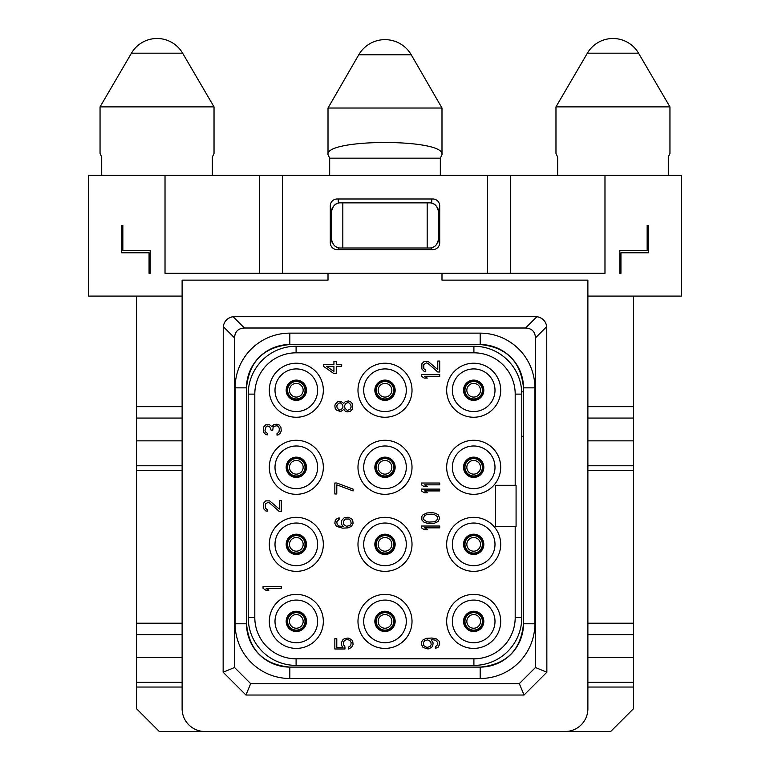 <?xml version="1.0" encoding="UTF-8"?>
<svg xmlns="http://www.w3.org/2000/svg" width="770" height="770" viewBox="0 0 770 770"><rect width="100%" height="100%" fill="white"/><g stroke="black" fill="none" stroke-linecap="round" stroke-linejoin="round"><path stroke-width="1.16" d="M234.542 667.513L250.664 683.625L519.336 683.625L535.458 667.513L535.458 337.886C535.121 331.639 531.829 328.347 525.583 328.01L244.417 328.01C238.171 328.347 234.879 331.639 234.542 337.886L234.542 667.513L223.146 672.229L223.242 326.576A11.396 11.396 0 0 1 223.772 324.305M289.828 678.495A54.709 54.709 0 0 1 235.12 623.787L235.12 387.849A54.709 54.709 0 0 1 289.828 333.141L480.172 333.141A54.709 54.709 0 0 1 534.88 387.849L534.88 623.787A54.709 54.709 0 0 1 480.172 678.495L289.828 678.495L289.828 667.099A43.312 43.312 0 0 1 246.535 625.153M535.458 667.513L546.854 672.229L546.758 326.576C545.718 321.042 542.426 317.75 536.892 316.701L233.108 316.701C227.573 317.75 224.282 321.042 223.242 326.576L234.542 337.886M224.195 323.227A11.396 11.396 0 0 1 224.734 322.207M224.907 321.937A11.396 11.396 0 0 1 225.369 321.254M226.091 320.368A11.396 11.396 0 0 1 226.9 319.56M227.785 318.828A11.396 11.396 0 0 1 228.469 318.366M228.748 318.203A11.396 11.396 0 0 1 229.768 317.663M230.836 317.23A11.396 11.396 0 0 1 233.108 316.701L244.417 328.01M250.664 683.625L245.948 695.031L223.146 672.229M245.948 695.031L524.052 695.031L519.336 683.625M546.854 672.229L524.052 695.031M525.583 328.01L536.892 316.701A11.396 11.396 0 0 1 539.164 317.23M540.232 317.663A11.396 11.396 0 0 1 541.252 318.203M541.531 318.366A11.396 11.396 0 0 1 542.215 318.828M543.1 319.56A11.396 11.396 0 0 1 543.909 320.368M544.631 321.254A11.396 11.396 0 0 1 545.093 321.937M545.266 322.207A11.396 11.396 0 0 1 545.805 323.227M546.228 324.305A11.396 11.396 0 0 1 546.758 326.576L535.458 337.886M587.885 657.416L633.479 657.416L633.479 708.708L610.677 731.5L565.093 731.5A22.792 22.792 0 0 0 587.885 708.708L587.885 280.136L441.99 280.136L441.99 273.302M565.093 731.5L159.323 731.5L136.521 708.708L136.521 657.416L182.115 657.416M328.01 273.302L328.01 280.136L182.115 280.136L182.115 708.708A22.792 22.792 0 0 0 204.907 731.5M587.885 440.854L633.479 440.854L633.479 296.094L587.885 296.094M633.479 657.416L633.479 470.489L587.885 470.489M510.375 273.302L165.021 273.302L165.021 175.281L510.375 175.281L510.375 273.302L604.979 273.302L604.979 175.281L681.344 175.281L681.344 296.094L633.479 296.094M620.938 273.302L619.802 273.302L619.802 250.5L647.156 250.5L647.156 225.427L648.292 225.427L648.292 252.781L620.938 252.781L620.938 273.302M165.021 175.281L88.656 175.281L88.656 296.094L136.521 296.094L136.521 657.416M122.844 225.427L122.844 250.5L150.198 250.5L150.198 273.302L149.062 273.302L149.062 252.781L121.708 252.781L121.708 225.427L122.844 225.427M510.375 175.281L604.979 175.281M431.027 203.001A9.115 9.115 0 0 1 431.729 203.145L432.143 203.261M433.029 203.588L433.876 204.002M434.742 204.551L435.445 205.099M436.407 206.091L436.831 206.63M437.62 207.929L437.995 208.795M438.255 209.604L438.573 211.981C437.283 205.734 434.242 202.693 429.448 202.856L342.823 202.856L342.823 247.998L427.177 247.998L427.177 202.856M427.177 247.998L429.448 247.998C434.242 248.161 437.283 245.12 438.573 238.873L438.255 241.26M437.995 242.059L437.62 242.925M436.84 244.225L436.417 244.764M435.445 245.745L434.742 246.304M433.885 246.843L433.038 247.266M432.172 247.584L431.729 247.709A9.115 9.115 0 0 1 431.027 247.853M338.973 247.853A9.115 9.115 0 0 1 338.271 247.709L337.828 247.584M337.125 249.595L432.875 249.595A6.843 6.843 0 0 0 439.708 242.752L439.708 205.821A6.843 6.843 0 0 0 432.875 198.987L337.125 198.987A6.843 6.843 0 0 0 330.292 205.821L330.292 242.752A6.843 6.843 0 0 0 337.125 249.595M259.625 175.281L259.625 273.302M337.828 203.27L338.271 203.145A9.115 9.115 0 0 1 338.973 203.001M438.573 238.873L438.573 211.981M331.745 241.26L331.427 238.873C332.717 245.12 335.758 248.161 340.552 247.998L342.823 247.998M336.933 247.247L336.105 246.843M335.258 246.304L334.555 245.745M333.593 244.773L333.179 244.244M332.38 242.925L332.014 242.078M342.823 202.856L340.552 202.856C335.758 202.693 332.717 205.734 331.427 211.981L331.745 209.604M332.005 208.795L332.38 207.929M333.16 206.63L333.574 206.11M334.555 205.109L335.258 204.551M336.115 204.012L336.962 203.598M331.427 211.981L331.427 238.873M441.99 154.587L441.99 108.031L328.01 108.031L328.01 154.587L329.675 158.177L440.325 158.177L441.99 154.587C444.858 138.465 325.142 138.465 328.01 154.587M440.325 175.281L440.325 158.177M329.675 175.281L329.675 158.177M557.634 175.281L557.634 157.042L555.969 153.442L555.969 106.886L669.948 106.886L669.948 153.442L668.283 157.042L668.283 175.281M101.717 175.281L101.717 157.042L100.052 153.442L100.052 106.886L214.031 106.886L214.031 153.442L212.366 157.042L212.366 175.281M182.115 296.094L136.521 296.094M385 397.079A6.843 6.843 0 0 0 391.843 390.246A6.843 6.843 0 0 0 385 383.402A6.843 6.843 0 0 0 378.157 390.246A6.843 6.843 0 0 0 385 397.079A6.843 6.843 0 0 1 378.157 390.246A6.843 6.843 0 0 1 385 383.402A6.843 6.843 0 0 1 391.843 390.246A6.843 6.843 0 0 1 385 397.079M385 399.361A9.115 9.115 0 0 0 394.115 390.246A9.115 9.115 0 0 0 385 381.121A9.115 9.115 0 0 0 375.885 390.246A9.115 9.115 0 0 0 385 399.361A9.115 9.115 0 0 1 375.885 390.246A9.115 9.115 0 0 1 385 381.121A9.115 9.115 0 0 1 394.115 390.246A9.115 9.115 0 0 1 385 399.361M385 400.39A10.145 10.145 0 0 1 374.855 390.246A10.145 10.145 0 0 1 385 380.101A10.145 10.145 0 0 1 395.145 390.246A10.145 10.145 0 0 1 385 400.39M406.31 390.246A21.31 21.31 0 0 1 385 411.555A21.31 21.31 0 0 1 363.69 390.246A21.31 21.31 0 0 1 385 368.926A21.31 21.31 0 0 1 406.31 390.246M412.017 390.246A27.017 27.017 0 0 0 385 363.228A27.017 27.017 0 0 0 357.983 390.246A27.017 27.017 0 0 0 385 417.253A27.017 27.017 0 0 0 412.017 390.246M515.197 526.334L515.197 617.521A41.291 41.291 0 0 1 473.906 658.812L296.094 658.812A41.291 41.291 0 0 1 254.803 617.521L254.803 394.115A41.291 41.291 0 0 1 296.094 352.824L473.906 352.824A41.291 41.291 0 0 1 515.197 394.115L515.197 485.302M323.333 390.246A27.017 27.017 0 0 0 296.325 363.228A27.017 27.017 0 0 0 269.308 390.246A27.017 27.017 0 0 0 296.325 417.253A27.017 27.017 0 0 0 323.333 390.246M500.693 390.246A27.017 27.017 0 0 0 473.675 363.228A27.017 27.017 0 0 0 446.667 390.246A27.017 27.017 0 0 0 473.675 417.253A27.017 27.017 0 0 0 500.693 390.246M323.333 467.294A27.017 27.017 0 0 0 296.325 440.276A27.017 27.017 0 0 0 269.308 467.294A27.017 27.017 0 0 0 296.325 494.311A27.017 27.017 0 0 0 323.333 467.294M412.017 467.294A27.017 27.017 0 0 0 385 440.276A27.017 27.017 0 0 0 357.983 467.294A27.017 27.017 0 0 0 385 494.311A27.017 27.017 0 0 0 412.017 467.294M500.693 467.294A27.017 27.017 0 0 0 473.675 440.276A27.017 27.017 0 0 0 446.667 467.294A27.017 27.017 0 0 0 473.675 494.311A27.017 27.017 0 0 0 500.693 467.294M323.333 544.342A27.017 27.017 0 0 0 296.325 517.334A27.017 27.017 0 0 0 269.308 544.342A27.017 27.017 0 0 0 296.325 571.359A27.017 27.017 0 0 0 323.333 544.342M412.017 544.342A27.017 27.017 0 0 0 385 517.334A27.017 27.017 0 0 0 357.983 544.342A27.017 27.017 0 0 0 385 571.359A27.017 27.017 0 0 0 412.017 544.342M500.693 544.342A27.017 27.017 0 0 0 473.675 517.334A27.017 27.017 0 0 0 446.667 544.342A27.017 27.017 0 0 0 473.675 571.359A27.017 27.017 0 0 0 500.693 544.342M323.333 621.4A27.017 27.017 0 0 0 296.325 594.382A27.017 27.017 0 0 0 269.308 621.4A27.017 27.017 0 0 0 296.325 648.407A27.017 27.017 0 0 0 323.333 621.4M412.017 621.4A27.017 27.017 0 0 0 385 594.382A27.017 27.017 0 0 0 357.983 621.4A27.017 27.017 0 0 0 385 648.407A27.017 27.017 0 0 0 412.017 621.4M500.693 621.4A27.017 27.017 0 0 0 473.675 594.382A27.017 27.017 0 0 0 446.667 621.4A27.017 27.017 0 0 0 473.675 648.407A27.017 27.017 0 0 0 500.693 621.4M495.562 526.334L516.073 526.334L516.073 485.302L495.562 485.302L495.562 526.334M521.781 394.115L521.781 617.521A47.875 47.875 0 0 1 473.906 665.396L296.094 665.396A47.875 47.875 0 0 1 248.219 617.521L248.219 394.115A47.875 47.875 0 0 1 296.094 346.25L473.906 346.25A47.875 47.875 0 0 1 521.781 394.115L515.197 394.115M521.781 436.292L523.485 436.292M521.723 391.843L523.485 391.843M534.88 387.849L523.485 387.849L523.485 623.787A43.312 43.312 0 0 1 480.172 667.099L289.828 667.099C263.523 664.529 249.085 650.092 246.516 623.787L246.516 387.849C249.085 361.544 263.523 347.106 289.828 344.536L480.172 344.536A43.312 43.312 0 0 1 523.485 387.849C520.915 361.544 506.477 347.106 480.172 344.536L480.172 333.141M246.535 386.482A43.312 43.312 0 0 1 289.828 344.536L289.828 333.141M534.88 623.787L523.485 623.787C520.915 650.092 506.477 664.529 480.172 667.099L480.172 678.495M317.635 390.246A21.31 21.31 0 0 1 296.325 411.555A21.31 21.31 0 0 1 275.006 390.246A21.31 21.31 0 0 1 296.325 368.926A21.31 21.31 0 0 1 317.635 390.246M296.325 380.101A10.145 10.145 0 0 1 306.47 390.246A10.145 10.145 0 0 1 296.325 400.39A10.145 10.145 0 0 1 286.18 390.246A10.145 10.145 0 0 1 296.325 380.101M296.325 399.361A9.115 9.115 0 0 1 287.2 390.246A9.115 9.115 0 0 1 296.325 381.121A9.115 9.115 0 0 1 305.44 390.246A9.115 9.115 0 0 1 296.325 399.361M296.325 397.079A6.843 6.843 0 0 1 289.481 390.246A6.843 6.843 0 0 1 296.325 383.402A6.843 6.843 0 0 1 303.159 390.246A6.843 6.843 0 0 1 296.325 397.079M494.994 390.246A21.31 21.31 0 0 1 473.675 411.555A21.31 21.31 0 0 1 452.365 390.246A21.31 21.31 0 0 1 473.675 368.926A21.31 21.31 0 0 1 494.994 390.246M473.675 380.101A10.145 10.145 0 0 1 483.82 390.246A10.145 10.145 0 0 1 473.675 400.39A10.145 10.145 0 0 1 463.53 390.246A10.145 10.145 0 0 1 473.675 380.101M473.675 399.361A9.115 9.115 0 0 1 464.56 390.246A9.115 9.115 0 0 1 473.675 381.121A9.115 9.115 0 0 1 482.8 390.246A9.115 9.115 0 0 1 473.675 399.361M473.675 397.079A6.843 6.843 0 0 1 466.841 390.246A6.843 6.843 0 0 1 473.675 383.402A6.843 6.843 0 0 1 480.519 390.246A6.843 6.843 0 0 1 473.675 397.079M317.635 467.294A21.31 21.31 0 0 1 296.325 488.603A21.31 21.31 0 0 1 275.006 467.294A21.31 21.31 0 0 1 296.325 445.984A21.31 21.31 0 0 1 317.635 467.294M296.325 457.149A10.145 10.145 0 0 1 306.47 467.294A10.145 10.145 0 0 1 296.325 477.439A10.145 10.145 0 0 1 286.18 467.294A10.145 10.145 0 0 1 296.325 457.149M296.325 476.409A9.115 9.115 0 0 1 287.2 467.294A9.115 9.115 0 0 1 296.325 458.179A9.115 9.115 0 0 1 305.44 467.294A9.115 9.115 0 0 1 296.325 476.409M296.325 474.137A6.843 6.843 0 0 1 289.481 467.294A6.843 6.843 0 0 1 296.325 460.45A6.843 6.843 0 0 1 303.159 467.294A6.843 6.843 0 0 1 296.325 474.137M296.325 551.185A6.843 6.843 0 0 0 303.159 544.342A6.843 6.843 0 0 0 296.325 537.508A6.843 6.843 0 0 0 289.481 544.342A6.843 6.843 0 0 0 296.325 551.185A6.843 6.843 0 0 1 289.481 544.342A6.843 6.843 0 0 1 296.325 537.508A6.843 6.843 0 0 1 303.159 544.342A6.843 6.843 0 0 1 296.325 551.185M296.325 553.466A9.115 9.115 0 0 0 305.44 544.342A9.115 9.115 0 0 0 296.325 535.227A9.115 9.115 0 0 0 287.2 544.342A9.115 9.115 0 0 0 296.325 553.466A9.115 9.115 0 0 1 287.2 544.342A9.115 9.115 0 0 1 296.325 535.227A9.115 9.115 0 0 1 305.44 544.342A9.115 9.115 0 0 1 296.325 553.466M296.325 554.487A10.145 10.145 0 0 1 286.18 544.342A10.145 10.145 0 0 1 296.325 534.197A10.145 10.145 0 0 1 306.47 544.342A10.145 10.145 0 0 1 296.325 554.487M317.635 544.342A21.31 21.31 0 0 1 296.325 565.661A21.31 21.31 0 0 1 275.006 544.342A21.31 21.31 0 0 1 296.325 523.032A21.31 21.31 0 0 1 317.635 544.342M406.31 467.294A21.31 21.31 0 0 1 385 488.603A21.31 21.31 0 0 1 363.69 467.294A21.31 21.31 0 0 1 385 445.984A21.31 21.31 0 0 1 406.31 467.294M385 457.149A10.145 10.145 0 0 1 395.145 467.294A10.145 10.145 0 0 1 385 477.439A10.145 10.145 0 0 1 374.855 467.294A10.145 10.145 0 0 1 385 457.149M385 476.409A9.115 9.115 0 0 1 375.885 467.294A9.115 9.115 0 0 1 385 458.179A9.115 9.115 0 0 1 394.115 467.294A9.115 9.115 0 0 1 385 476.409M385 474.137A6.843 6.843 0 0 1 378.157 467.294A6.843 6.843 0 0 1 385 460.45A6.843 6.843 0 0 1 391.843 467.294A6.843 6.843 0 0 1 385 474.137M494.994 467.294A21.31 21.31 0 0 1 473.675 488.603A21.31 21.31 0 0 1 452.365 467.294A21.31 21.31 0 0 1 473.675 445.984A21.31 21.31 0 0 1 494.994 467.294M473.675 457.149A10.145 10.145 0 0 1 483.82 467.294A10.145 10.145 0 0 1 473.675 477.439A10.145 10.145 0 0 1 463.53 467.294A10.145 10.145 0 0 1 473.675 457.149M473.675 476.409A9.115 9.115 0 0 1 464.56 467.294A9.115 9.115 0 0 1 473.675 458.179A9.115 9.115 0 0 1 482.8 467.294A9.115 9.115 0 0 1 473.675 476.409M473.675 474.137A6.843 6.843 0 0 1 466.841 467.294A6.843 6.843 0 0 1 473.675 460.45A6.843 6.843 0 0 1 480.519 467.294A6.843 6.843 0 0 1 473.675 474.137M473.675 551.185A6.843 6.843 0 0 0 480.519 544.342A6.843 6.843 0 0 0 473.675 537.508A6.843 6.843 0 0 0 466.841 544.342A6.843 6.843 0 0 0 473.675 551.185A6.843 6.843 0 0 1 466.841 544.342A6.843 6.843 0 0 1 473.675 537.508A6.843 6.843 0 0 1 480.519 544.342A6.843 6.843 0 0 1 473.675 551.185M473.675 553.466A9.115 9.115 0 0 0 482.8 544.342A9.115 9.115 0 0 0 473.675 535.227A9.115 9.115 0 0 0 464.56 544.342A9.115 9.115 0 0 0 473.675 553.466A9.115 9.115 0 0 1 464.56 544.342A9.115 9.115 0 0 1 473.675 535.227A9.115 9.115 0 0 1 482.8 544.342A9.115 9.115 0 0 1 473.675 553.466M473.675 554.487A10.145 10.145 0 0 1 463.53 544.342A10.145 10.145 0 0 1 473.675 534.197A10.145 10.145 0 0 1 483.82 544.342A10.145 10.145 0 0 1 473.675 554.487M494.994 544.342A21.31 21.31 0 0 1 473.675 565.661A21.31 21.31 0 0 1 452.365 544.342A21.31 21.31 0 0 1 473.675 523.032A21.31 21.31 0 0 1 494.994 544.342M406.31 544.342A21.31 21.31 0 0 1 385 565.661A21.31 21.31 0 0 1 363.69 544.342A21.31 21.31 0 0 1 385 523.032A21.31 21.31 0 0 1 406.31 544.342M385 534.197A10.145 10.145 0 0 1 395.145 544.342A10.145 10.145 0 0 1 385 554.487A10.145 10.145 0 0 1 374.855 544.342A10.145 10.145 0 0 1 385 534.197M385 553.466A9.115 9.115 0 0 1 375.885 544.342A9.115 9.115 0 0 1 385 535.227A9.115 9.115 0 0 1 394.115 544.342A9.115 9.115 0 0 1 385 553.466M385 551.185A6.843 6.843 0 0 1 378.157 544.342A6.843 6.843 0 0 1 385 537.508A6.843 6.843 0 0 1 391.843 544.342A6.843 6.843 0 0 1 385 551.185M317.635 621.4A21.31 21.31 0 0 1 296.325 642.709A21.31 21.31 0 0 1 275.006 621.4A21.31 21.31 0 0 1 296.325 600.08A21.31 21.31 0 0 1 317.635 621.4M296.325 611.255A10.145 10.145 0 0 1 306.47 621.4A10.145 10.145 0 0 1 296.325 631.535A10.145 10.145 0 0 1 286.18 621.4A10.145 10.145 0 0 1 296.325 611.255M296.325 630.514A9.115 9.115 0 0 1 287.2 621.4A9.115 9.115 0 0 1 296.325 612.275A9.115 9.115 0 0 1 305.44 621.4A9.115 9.115 0 0 1 296.325 630.514M296.325 628.233A6.843 6.843 0 0 1 289.481 621.4A6.843 6.843 0 0 1 296.325 614.556A6.843 6.843 0 0 1 303.159 621.4A6.843 6.843 0 0 1 296.325 628.233M406.31 621.4A21.31 21.31 0 0 1 385 642.709A21.31 21.31 0 0 1 363.69 621.4A21.31 21.31 0 0 1 385 600.08A21.31 21.31 0 0 1 406.31 621.4M385 611.255A10.145 10.145 0 0 1 395.145 621.4A10.145 10.145 0 0 1 385 631.535A10.145 10.145 0 0 1 374.855 621.4A10.145 10.145 0 0 1 385 611.255M385 630.514A9.115 9.115 0 0 1 375.885 621.4A9.115 9.115 0 0 1 385 612.275A9.115 9.115 0 0 1 394.115 621.4A9.115 9.115 0 0 1 385 630.514M385 628.233A6.843 6.843 0 0 1 378.157 621.4A6.843 6.843 0 0 1 385 614.556A6.843 6.843 0 0 1 391.843 621.4A6.843 6.843 0 0 1 385 628.233M494.994 621.4A21.31 21.31 0 0 1 473.675 642.709A21.31 21.31 0 0 1 452.365 621.4A21.31 21.31 0 0 1 473.675 600.08A21.31 21.31 0 0 1 494.994 621.4M473.675 611.255A10.145 10.145 0 0 1 483.82 621.4A10.145 10.145 0 0 1 473.675 631.535A10.145 10.145 0 0 1 463.53 621.4A10.145 10.145 0 0 1 473.675 611.255M473.675 630.514A9.115 9.115 0 0 1 464.56 621.4A9.115 9.115 0 0 1 473.675 612.275A9.115 9.115 0 0 1 482.8 621.4A9.115 9.115 0 0 1 473.675 630.514M473.675 628.233A6.843 6.843 0 0 1 466.841 621.4A6.843 6.843 0 0 1 473.675 614.556A6.843 6.843 0 0 1 480.519 621.4A6.843 6.843 0 0 1 473.675 628.233M281.281 586.519L263.042 586.519L263.042 588.338L265.756 590.166L268.865 590.166L266.141 588.338L281.281 588.338L281.281 586.519M279.337 511.521L281.281 511.521L281.281 500.577L279.337 500.577L279.337 509.085L269.635 500.875L265.756 500.875L263.427 503.31L263.427 508.479L265.756 510.914L267.306 511.213L267.306 509.692L265.371 508.171L265.371 503.917L268.085 502.396L269.635 503.012L279.337 511.521M279.337 425.117L277.007 424.212L273.908 424.511L271.964 426.638L269.635 424.819L265.756 424.819L263.427 427.244L263.427 432.114L265.756 434.54L267.306 434.848L267.306 433.327L265.371 431.806L264.986 430.286L266.141 426.638L267.306 426.031L269.635 426.638L271.194 430.286L272.744 430.286L273.129 427.244L273.908 426.339L277.007 425.733L278.557 426.638L279.337 428.765L278.952 432.114L277.007 433.635L277.007 435.156L278.172 434.848L280.116 433.327L281.281 430.892L280.886 427.244L279.337 425.117M344.941 646.848L343.382 644.423L343.776 641.381L345.711 639.86L347.655 639.552L349.984 640.467L351.149 642.594L350.754 645.635L348.425 647.156L348.425 648.975L351.534 647.454L353.083 644.423L352.699 641.073L351.534 639.552L348.04 638.032L344.546 638.648L342.997 639.552L341.447 642.594L341.832 645.943L342.997 647.454L336.788 647.454L336.788 638.648L334.844 638.648L334.844 648.975L344.941 648.975L344.941 646.848M344.161 517.825L341.832 520.26L341.447 521.781L341.832 524.813L343.382 526.641L339.118 526.035L337.173 524.514L336.788 521.781L339.118 519.346L339.118 517.825L336.403 519.038L335.239 520.559L334.844 523.292L336.403 526.334L342.611 528.162L348.04 527.854L351.534 526.334L353.083 523.292L352.699 520.26L351.534 518.739L348.04 517.219L344.161 517.825M345.326 519.038L348.82 519.038L350.754 520.559L351.149 523.6L349.984 525.419L346.49 526.334L343.776 524.514L343.382 521.473L345.326 519.038M336.788 483.021L334.844 483.021L334.844 493.965L336.788 493.965L336.788 484.85L353.083 490.923L353.083 489.104L336.788 483.021M343.776 409.467L345.326 411.296L347.27 411.902L350.369 411.296L352.699 408.86L352.699 404L350.369 401.565L348.425 400.958L345.326 401.565L343.776 403.393L340.667 401.257L337.568 401.873L335.239 404.298L334.844 405.819L335.239 408.552L336.403 410.073L340.667 411.594L343.776 409.467M351.149 407.032L349.984 409.467L347.27 410.381L344.941 408.254L344.546 405.819L345.711 403.393L348.425 402.479L350.754 404.606L351.149 407.032M336.788 405.819L338.338 403.393L340.282 402.777L342.611 404.606L342.997 407.032L341.447 409.467L339.503 410.073L337.173 408.254L336.788 405.819M323.448 366.308L333.93 373.604L336.259 373.604L336.259 366.308L341.688 366.308L341.688 364.48L336.259 364.48L336.259 361.448L333.93 361.448L333.93 364.48L323.448 364.48L323.448 366.308M333.93 371.477L326.557 366.308L333.93 366.308L333.93 371.477M435.445 648.369L438.159 647.156L439.708 644.115L439.324 641.381L436.609 638.946L431.951 638.032L426.522 638.34L423.028 639.86L421.864 641.381L421.469 644.423L423.028 647.454L428.072 648.975L431.566 647.454L432.73 645.943L433.115 642.902L431.171 639.552L435.445 640.168L437.774 642.594L437.774 644.423L435.445 646.848L435.445 648.369M427.677 639.86L430.786 641.679L431.171 644.721L430.007 646.55L426.907 647.454L423.798 645.635L423.413 642.594L424.578 640.775L427.677 639.86M439.708 526.035L421.469 526.035L421.469 527.854L424.193 529.683L427.292 529.683L424.578 527.854L439.708 527.854L439.708 526.035M428.842 523.6L434.28 523.292L438.159 521.473L439.708 518.133L438.159 514.784L435.445 513.263L432.336 512.656L426.907 512.964L423.028 514.784L421.864 516.304L421.864 519.952L424.193 522.387L428.842 523.6M429.236 522.079L426.907 521.781L423.798 519.644L423.413 518.133L424.578 515.698L426.907 514.485L431.951 514.177L434.28 514.485L437.379 516.612L437.774 518.133L436.609 520.559L434.28 521.781L429.236 522.079M439.708 489.104L421.469 489.104L421.469 490.923L424.193 492.752L427.292 492.752L424.578 490.923L439.708 490.923L439.708 489.104M439.708 483.021L421.469 483.021L421.469 484.85L424.193 486.669L427.292 486.669L424.578 484.85L439.708 484.85L439.708 483.021M439.708 374.441L421.469 374.441L421.469 376.261L424.193 378.089L427.292 378.089L424.578 376.261L439.708 376.261L439.708 374.441M437.774 372.006L439.708 372.006L439.708 361.063L437.774 361.063L437.774 369.571L428.072 361.371L424.193 361.371L421.864 363.796L421.864 368.965L424.193 371.4L425.743 371.698L425.743 370.187L423.798 368.666L423.798 364.412L426.522 362.891L428.072 363.498L437.774 372.006M182.115 470.489L136.521 470.489M182.115 440.854L136.521 440.854M182.115 406.656L136.521 406.656M182.115 687.052L136.521 687.052M182.115 623.219L136.521 623.219M633.479 440.854L633.479 470.489M633.479 406.656L587.885 406.656M633.479 687.052L587.885 687.052M633.479 623.219L587.885 623.219M431.729 203.145L431.729 198.987M431.729 247.709L431.729 249.595M338.271 247.709L338.271 249.595M282.417 175.281L282.417 273.302M487.583 175.281L487.583 273.302M338.271 198.987L338.271 203.145M411.257 54.805A30.319 30.319 0 0 0 358.743 54.805L411.257 54.805L441.99 108.031M638.542 53.178A29.635 29.635 0 0 0 587.375 53.178L638.542 53.178L669.948 106.886M214.031 106.886L182.625 53.178L131.458 53.178L100.052 106.886M385 398.966A8.72 8.72 0 0 0 393.72 390.246A8.72 8.72 0 0 0 385 381.516A8.72 8.72 0 0 0 376.28 390.246A8.72 8.72 0 0 0 385 398.966M521.781 617.521L515.197 617.521M473.906 346.25L473.906 352.824M296.094 346.25L296.094 352.824M248.219 394.115L254.803 394.115M248.219 617.521L254.803 617.521M296.094 665.396L296.094 658.812M473.906 665.396L473.906 658.812M238.536 623.787L239.133 623.787M531.464 623.787L530.867 623.787M531.464 387.849L530.867 387.849M238.536 387.849L239.133 387.849M235.12 623.787L246.516 623.787M235.12 387.849L246.516 387.849M296.325 398.966A8.72 8.72 0 0 0 305.045 390.246A8.72 8.72 0 0 0 296.325 381.516A8.72 8.72 0 0 0 287.605 390.246A8.72 8.72 0 0 0 296.325 398.966M473.675 398.966A8.72 8.72 0 0 0 482.395 390.246A8.72 8.72 0 0 0 473.675 381.516A8.72 8.72 0 0 0 464.955 390.246A8.72 8.72 0 0 0 473.675 398.966M296.325 476.014A8.72 8.72 0 0 0 305.045 467.294A8.72 8.72 0 0 0 296.325 458.574A8.72 8.72 0 0 0 287.605 467.294A8.72 8.72 0 0 0 296.325 476.014M296.325 553.072A8.72 8.72 0 0 0 305.045 544.342A8.72 8.72 0 0 0 296.325 535.622A8.72 8.72 0 0 0 287.605 544.342A8.72 8.72 0 0 0 296.325 553.072M385 476.014A8.72 8.72 0 0 0 393.72 467.294A8.72 8.72 0 0 0 385 458.574A8.72 8.72 0 0 0 376.28 467.294A8.72 8.72 0 0 0 385 476.014M473.675 476.014A8.72 8.72 0 0 0 482.395 467.294A8.72 8.72 0 0 0 473.675 458.574A8.72 8.72 0 0 0 464.955 467.294A8.72 8.72 0 0 0 473.675 476.014M473.675 553.072A8.72 8.72 0 0 0 482.395 544.342A8.72 8.72 0 0 0 473.675 535.622A8.72 8.72 0 0 0 464.955 544.342A8.72 8.72 0 0 0 473.675 553.072M385 553.072A8.72 8.72 0 0 0 393.72 544.342A8.72 8.72 0 0 0 385 535.622A8.72 8.72 0 0 0 376.28 544.342A8.72 8.72 0 0 0 385 553.072M296.325 630.12A8.72 8.72 0 0 0 305.045 621.4A8.72 8.72 0 0 0 296.325 612.67A8.72 8.72 0 0 0 287.605 621.4A8.72 8.72 0 0 0 296.325 630.12M385 630.12A8.72 8.72 0 0 0 393.72 621.4A8.72 8.72 0 0 0 385 612.67A8.72 8.72 0 0 0 376.28 621.4A8.72 8.72 0 0 0 385 630.12M473.675 630.12A8.72 8.72 0 0 0 482.395 621.4A8.72 8.72 0 0 0 473.675 612.67A8.72 8.72 0 0 0 464.955 621.4A8.72 8.72 0 0 0 473.675 630.12M182.115 465.783L136.521 465.783M182.115 418.052L136.521 418.052M182.115 682.345L136.521 682.345M182.115 634.615L136.521 634.615M633.479 465.783L587.885 465.783M633.479 418.052L587.885 418.052M633.479 682.345L587.885 682.345M633.479 634.615L587.885 634.615M358.743 54.805L328.01 108.031M587.375 53.178L555.969 106.886M182.625 53.178A29.635 29.635 0 0 0 131.458 53.178"/></g></svg>
